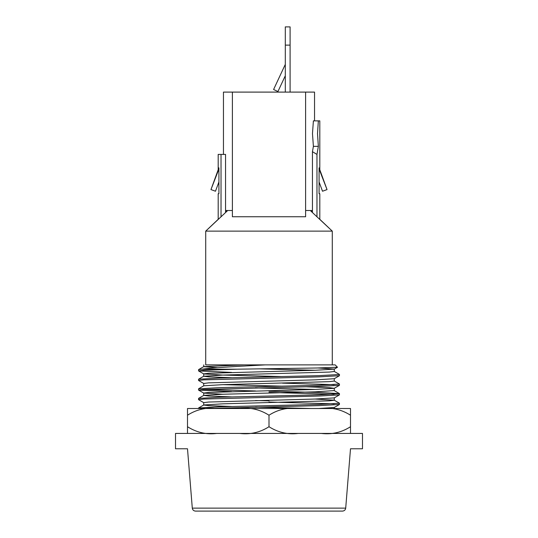 <?xml version="1.0" encoding="UTF-8"?>
<svg xmlns="http://www.w3.org/2000/svg" width="538" height="538" viewBox="0 0 538 538"><rect width="100%" height="100%" fill="white"/><g stroke="black" fill="none" stroke-linecap="round" stroke-linejoin="round"><path stroke-width="0.81" d="M269 433.433L362.484 433.433L362.484 448.779L350.5 448.779L345.705 508.134C345.389 509.943 344.32 510.932 342.491 511.1C344.32 510.932 345.389 509.943 345.705 508.134L192.295 508.134L187.5 448.779L175.516 448.779L175.516 433.433L269 433.433M334.286 397.838L334.286 400.238L329.317 400.837L222.84 403.836L203.767 404.973L198.576 407.972L198.529 408.51L239.894 408.51C250.204 407.239 259.901 409.479 269 415.222C277.931 409.512 287.635 407.279 298.106 408.51L321.394 408.51C331.704 407.239 341.401 409.479 350.5 415.222L350.5 426.721C341.563 432.431 331.865 434.664 321.394 433.433M269 415.222L269 426.721C260.069 432.431 250.365 434.664 239.894 433.433M298.106 433.433C287.796 434.704 278.099 432.465 269 426.721M350.5 433.433L350.5 426.721M350.5 408.51L350.5 415.222L350.5 408.51L321.394 408.51M187.5 433.433L187.5 426.721L187.5 433.433M187.5 415.222C196.437 409.512 206.135 407.279 216.606 408.51L187.5 408.51L187.5 426.721C196.599 432.465 206.296 434.704 216.606 433.433M216.606 408.51L298.106 408.51M232.389 92.099L232.389 216.747L305.611 216.747L305.611 92.099L223.458 92.099L223.458 154.419M231.569 372.41L198.576 370.924L198.576 369.619L202.019 369.196C212.167 367.736 237.722 366.371 265.099 364.885L205.718 364.878C203.048 364.878 203.048 364.878 205.718 364.878L205.718 231.125L332.282 231.125L319.814 219.322L319.814 193.734L319.081 193.734L319.081 167.843L319.37 169.766L327.03 189.584L322.524 191.225L319.081 181.972M312.444 210.99L310.782 210.99L332.282 231.125L332.282 364.878L335.161 364.878L337.487 367.252L317.07 367.992L237.124 369.196L203.895 370.272L198.529 370.877M305.611 210.513L312.444 210.513M265.133 364.878L332.282 364.878M203.767 383.513L198.529 380.46L203.889 379.862L318.832 376.869L339.424 375.719L339.424 374.414L334.233 371.415M198.529 380.46L198.576 379.209L219.168 378.066L318.832 375.665L339.471 374.468M206.148 408.51L318.832 405.632L339.424 404.482L339.424 403.184L334.233 400.178L315.16 399.041M334.111 403.836L269 402.034M198.576 407.972L219.168 406.829L318.832 404.435L339.471 403.231M203.767 402.693L198.529 399.64L203.889 399.041L318.832 396.042L339.424 394.899L339.424 393.594L318.832 392.444L269 391.247M334.111 394.246L269 392.444M198.529 399.64L198.576 398.389L219.168 397.239L318.832 394.845L339.471 393.648M231.569 391.59L198.576 390.104L203.889 389.451L318.832 386.452L339.424 385.309L339.424 384.004L334.233 381.005M334.111 384.657L282.477 383.143M198.529 390.05L198.576 388.799L219.168 387.656L318.832 385.255L339.471 384.058M269 400.837L255.523 400.548M255.523 390.958L203.889 389.451M195.509 511.1C193.68 510.932 192.611 509.943 192.295 508.134C192.611 509.943 193.68 510.932 195.509 511.1L342.491 511.1M202.019 369.196L237.124 369.196M225.556 210.513L232.389 210.513M218.919 181.972L215.476 191.225L210.97 189.584L218.63 169.766L218.919 167.843L218.919 193.734L218.186 193.734L218.186 219.322L205.718 231.125L227.218 210.99L225.556 210.99M314.542 120.862L314.542 92.099L305.611 92.099M311.246 408.51L255.523 407.118M231.569 406.493L208.683 405.632L203.714 405.033L203.714 402.632L208.683 402.034L315.16 399.041L334.233 397.898L339.424 394.899M231.569 396.903L208.683 396.042L203.767 395.39L222.84 394.246L315.16 391.846L334.233 390.595L339.424 393.594M315.16 389.451L255.523 387.938M198.576 388.799L203.767 385.8L222.84 384.657L329.317 381.657L334.286 381.059L334.286 378.665M231.569 377.723L208.683 376.869L203.714 376.264L222.84 375.067L329.317 372.074L334.286 371.476L334.286 369.075L318.14 367.979M315.16 370.272L259.605 368.86M217.614 367.696L203.714 366.681L203.794 364.878M198.576 369.619L203.767 366.62L244.017 364.878M318.772 408.51L334.233 407.488L339.424 404.482M222.84 394.246L203.767 393.103L198.576 390.104M203.714 395.443L203.714 393.049L208.683 392.444L315.16 389.451L334.233 388.308L329.317 387.656L306.431 386.795M282.477 386.17L222.84 384.657M203.714 385.854L203.714 383.46L208.683 382.861L315.16 379.862L334.233 378.718L339.424 375.719M282.477 376.58L222.84 375.067L203.767 373.93L198.576 370.924M203.714 376.264L203.714 373.87L208.683 373.271L315.16 370.272L334.233 369.135L337.487 367.252M210.97 189.584L218.186 169.766L218.186 154.419L221.031 154.419L221.031 216.666M221.031 154.419L225.556 154.419L225.556 212.503M316.969 154.419L312.444 151.682L313.398 146.356L312.477 133.612L313.398 120.862L318.348 120.862L317.521 133.612L318.348 146.356L316.969 154.419L316.969 216.666M318.348 120.862L319.814 120.862L319.814 169.766L327.03 189.584M313.398 146.356L318.348 146.356L317.521 133.68M312.444 151.682L312.444 212.503M285.301 92.099L285.301 26.9L290.096 26.9L290.096 92.099M285.301 75.744L277.938 91.534L273.593 89.503L285.254 64.499A0.477 0.477 0 0 0 285.301 64.291M285.301 45.118L290.096 45.118M203.767 395.39L198.576 398.389M203.767 376.21L198.576 379.209M334.286 407.454L334.286 408.51M334.286 388.254L334.286 390.649M339.424 385.309L334.233 388.308"/></g></svg>
